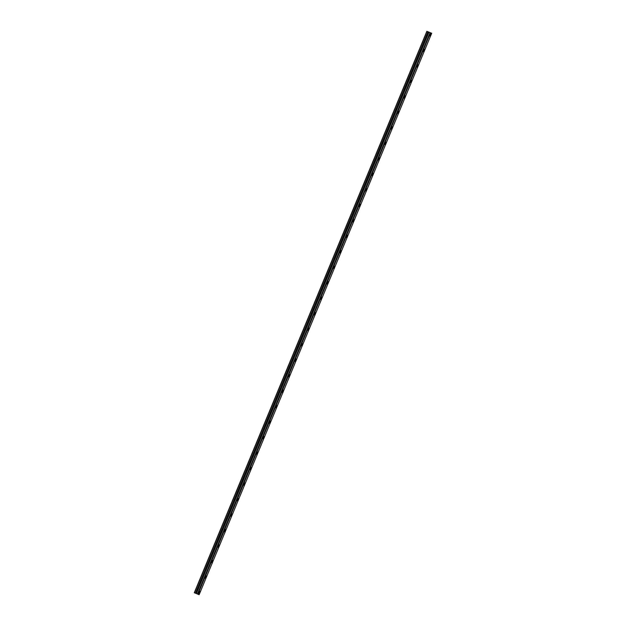 <?xml version="1.0" encoding="UTF-8"?>
<svg xmlns="http://www.w3.org/2000/svg" width="626" height="626" viewBox="0 0 626 626"><rect width="100%" height="100%" fill="white"/><g stroke="black" fill="none" stroke-linecap="round" stroke-linejoin="round"><path stroke-width="0.94" d="M430.039 32.622L431.697 33.272L199.138 594.7L197.487 594.051L430.039 32.622L197.448 594.035L196.4 593.597L428.951 32.169L196.4 593.597M429.999 32.607L428.951 32.169M430.586 35.087L430.782 33.82L429.812 36.136L430.586 35.087M199.639 592.65L199.835 591.374L198.865 593.698L199.639 592.65M206.056 577.164L206.251 575.889L205.281 578.213L206.056 577.164M212.472 561.671L212.66 560.403L211.885 561.452L211.698 562.719L212.472 561.671M218.889 546.185L219.077 544.91L218.114 547.234L218.889 546.185M225.305 530.699L225.493 529.424L224.531 531.748L225.305 530.699M231.722 515.214L231.91 513.938L230.939 516.262L231.722 515.214M238.13 499.72L238.326 498.452L237.356 500.769L238.13 499.72M244.547 484.234L244.743 482.959L243.772 485.283L244.547 484.234M250.963 468.749L251.151 467.473L250.189 469.797L250.963 468.749M257.38 453.255L257.568 451.988L256.793 453.036L256.605 454.312L257.38 453.255M263.796 437.77L263.984 436.502L263.022 438.818L263.796 437.77M270.213 422.284L270.401 421.008L269.43 423.332L270.213 422.284M276.622 406.798L276.817 405.523L275.847 407.847L276.622 406.798M283.038 391.305L283.234 390.037L282.459 391.086L282.263 392.353L283.038 391.305M289.455 375.819L289.65 374.551L288.868 375.6L288.68 376.868L289.455 375.819M295.871 360.333L296.059 359.058L295.096 361.382L295.871 360.333M302.288 344.848L302.475 343.572L301.513 345.896L302.288 344.848M308.704 329.354L308.892 328.087L307.929 330.403L308.704 329.354M315.113 313.869L315.308 312.601L314.338 314.917L315.113 313.869M321.529 298.383L321.725 297.107L320.95 298.156L320.755 299.431L321.529 298.383M327.946 282.897L328.141 281.622L327.359 282.67L327.171 283.946L327.946 282.897M334.362 267.404L334.55 266.136L333.588 268.452L334.362 267.404M340.779 251.918L340.967 250.643L340.004 252.967L340.779 251.918M347.195 236.432L347.383 235.157L346.421 237.481L347.195 236.432M353.604 220.947L353.8 219.671L352.829 221.995L353.604 220.947M360.02 205.453L360.216 204.186L359.441 205.234L359.246 206.502L360.02 205.453M366.437 189.968L366.633 188.692L365.85 189.741L365.662 191.016L366.437 189.968M372.853 174.482L373.041 173.206L372.079 175.53L372.853 174.482M379.27 158.996L379.458 157.721L378.495 160.045L379.27 158.996M385.686 143.503L385.874 142.235L384.912 144.551L385.686 143.503M392.095 128.017L392.291 126.742L391.32 129.066L392.095 128.017M398.512 112.531L398.707 111.256L397.737 113.58L398.512 112.531M404.928 97.038L405.124 95.77L404.341 96.819L404.153 98.094L404.928 97.038M411.345 81.552L411.532 80.284L410.758 81.333L410.57 82.601L411.345 81.552M417.761 66.066L417.949 64.791L416.986 67.115L417.761 66.066M424.178 50.581L424.365 49.305L423.591 50.354L423.403 51.629L424.178 50.581M431.697 33.272L426.862 31.3L194.303 592.728L196.337 593.573M426.862 31.3L428.888 32.145M426.995 31.363L194.443 592.791M197.957 594.246L430.508 32.818M427.973 31.762L195.422 593.198M197.816 594.184L430.367 32.755M428.489 31.981L195.938 593.409"/></g></svg>
